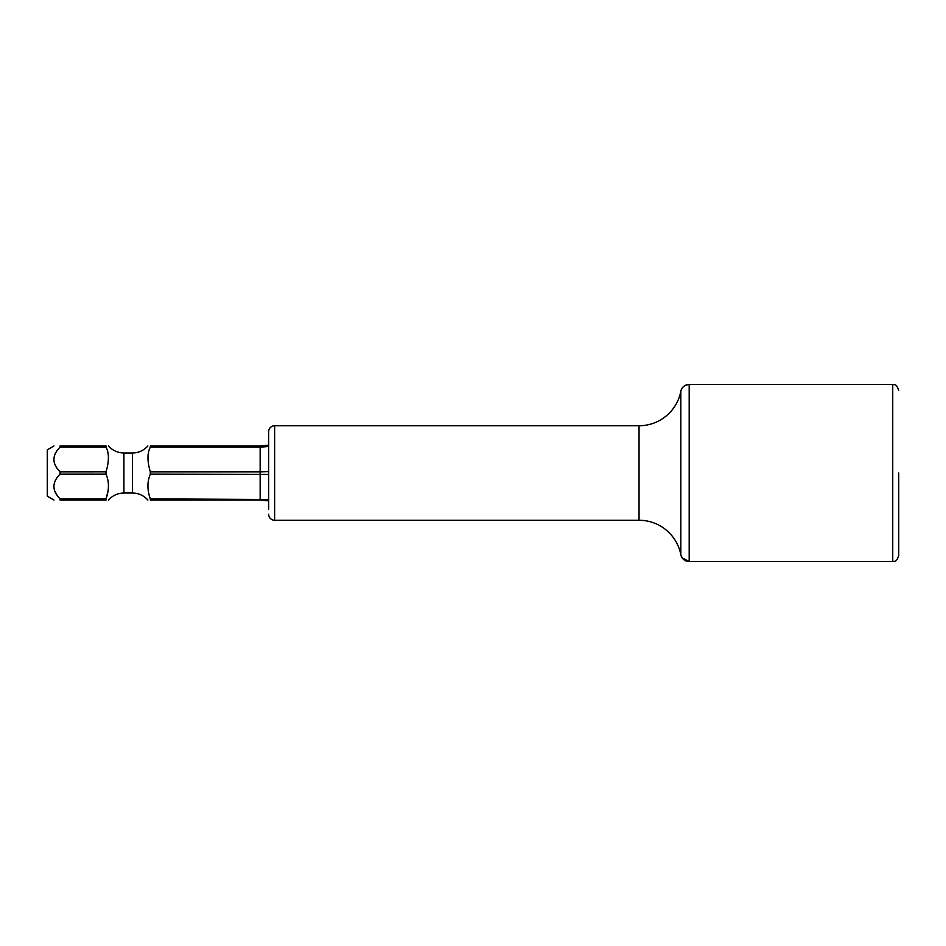 <?xml version="1.0" encoding="UTF-8"?>
<svg xmlns="http://www.w3.org/2000/svg" width="946" height="946" viewBox="0 0 946 946"><rect width="100%" height="100%" fill="white"/><g stroke="black" fill="none" stroke-linecap="round" stroke-linejoin="round"><path stroke-width="1.42" d="M268.664 446.5L260.15 447.127L260.15 445.968L268.664 445.105M268.664 500.895L260.15 500.032L150.331 500.032L150.331 498.873C147.138 489.886 147.138 481.644 150.331 474.159L150.296 471.735M268.664 474.395L150.331 474.159M260.15 500.032L260.15 471.841L268.664 471.605M150.331 498.873L268.664 499.5M57.008 495.101L55.01 491.53M108.163 490.572L106.035 498.873L60.071 498.873L60.071 500.032C51.888 500.032 51.888 500.032 60.071 500.032L106.035 500.032L106.035 498.873C109.228 489.874 109.228 481.644 106.035 474.159L60.071 474.159C51.888 482.365 51.888 490.607 60.071 498.873M150.331 500.032C147.174 500.032 147.174 500.032 150.331 500.032M260.15 445.968L150.331 445.968C147.174 445.968 147.174 445.968 150.331 445.968L150.331 447.127C147.186 453.099 147.186 461.329 150.331 471.841L260.15 471.841L260.15 447.127L150.331 447.127M106.047 471.818L60.071 471.841L60.071 474.159M106.035 474.159L106.035 471.841C109.18 461.258 109.18 453.028 106.035 447.127L60.071 447.127C51.888 455.333 51.888 463.575 60.071 471.841M60.071 447.127L60.071 445.968C51.888 445.968 51.888 445.968 60.071 445.968L106.035 445.968C109.192 445.968 109.192 445.968 106.035 445.968L106.035 447.127M53.946 445.968L47.3 449.811L47.3 496.189L53.946 500.032M106.035 500.032C109.192 500.032 109.192 500.032 106.035 500.032M898.7 473L898.7 555.586C896.099 563.39 894.124 560.706 892.74 561.546L689.185 561.546A8.514 8.514 180 0 1 680.824 554.663L682.113 557.785L689.185 561.546L689.185 384.454A8.514 8.514 0 0 0 680.824 391.337L680.824 554.663A42.57 42.57 180 0 0 639.047 520.253L274.624 520.253L274.624 425.747A5.96 5.96 0 0 0 268.664 431.707L268.664 436.815M268.664 509.185L268.664 431.707M268.664 514.293A5.96 5.96 180 0 0 274.624 520.253M892.74 561.546L892.74 384.454L689.185 384.454C682.255 385.353 681.108 390.13 681.309 389.705L680.824 391.337A42.57 42.57 0 0 1 639.047 425.747L274.624 425.747M108.506 500.032C112.633 495.468 117.777 493.126 123.926 493.008L132.44 493.008L132.44 452.992C138.589 452.874 143.733 450.533 147.86 445.968M108.506 445.968C112.633 450.533 117.777 452.874 123.926 452.992L123.926 493.008M639.047 425.747L639.047 520.253M132.44 493.008C138.589 493.126 143.733 495.468 147.86 500.032M123.926 452.992L132.44 452.992M892.74 384.454C894.124 385.294 896.099 382.61 898.7 390.414"/></g></svg>
